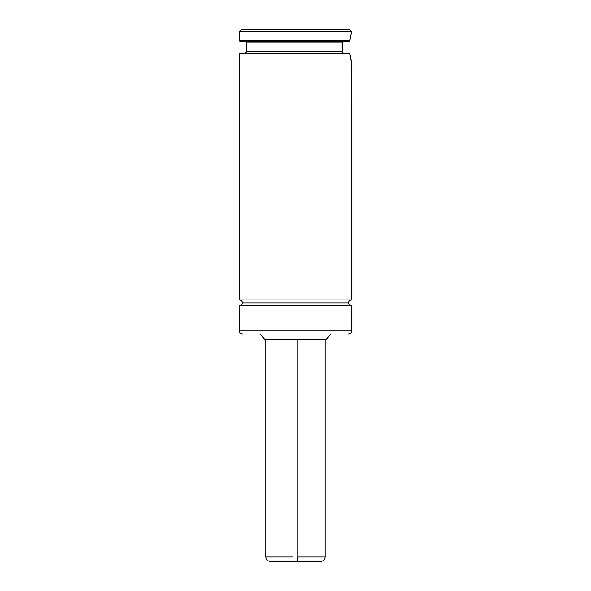 <?xml version="1.0" encoding="UTF-8"?>
<svg xmlns="http://www.w3.org/2000/svg" width="591" height="591" viewBox="0 0 591 591"><rect width="100%" height="100%" fill="white"/><g stroke="black" fill="none" stroke-linecap="round" stroke-linejoin="round"><path stroke-width="0.89" d="M239.34 299.933A2.955 2.955 0 0 1 242.295 302.887A2.955 2.955 0 0 0 239.34 299.933L351.63 299.933A2.955 2.955 0 0 0 348.675 302.887A2.955 2.955 0 0 1 351.63 299.933L351.63 106.69L351.63 299.933L239.34 299.933L239.34 53.929L349.806 53.929L349.163 53.19L240.079 53.19L239.34 53.929L239.34 299.933M348.675 302.887L242.295 302.887L348.675 302.887A2.955 2.955 0 0 0 351.63 305.843L239.34 305.843A2.955 2.955 0 0 0 242.295 302.887A2.955 2.955 0 0 1 239.34 305.843L239.34 330.96L239.34 305.843L351.63 305.843L351.63 330.96A2.955 2.955 0 0 1 348.675 333.915A2.955 2.955 0 0 0 351.63 330.96L239.34 330.96A2.955 2.955 0 0 0 242.295 333.915A2.955 2.955 0 0 1 239.34 330.96L351.63 330.96L351.63 305.843A2.955 2.955 0 0 1 348.675 302.887M343.859 41.37L342.721 41.806L342.159 42.848L342.337 42.279L342.159 42.848L246.728 42.848L246.728 51.712L342.159 51.712L342.159 42.848L246.728 42.848L342.159 42.848L341.997 45.263M342.507 52.533L342.159 51.712L246.728 51.712L342.159 51.712L342.004 45.034M343.859 53.19L343.245 53.072M330.879 333.915L325.922 339.825L330.879 333.915M265.049 339.825L260.092 333.915L265.049 339.825L325.922 339.825L265.049 339.825M239.34 31.766L241.556 29.55L349.414 29.55L351.63 31.766L239.34 31.766L239.34 40.631L239.34 31.766L351.63 31.766L349.414 29.55L241.556 29.55L239.34 31.766M351.01 34.123L349.806 40.631L350.995 34.182M351.63 62.794L351.63 65.874L351.63 62.794L349.806 53.958M351.63 68.091L351.63 69.243L351.63 68.091M351.66 74.318L351.579 65.564L351.652 74.51M351.63 73.831L351.63 74.215L351.63 73.831M351.63 80.206L351.579 73.912L351.652 80.206M351.63 83.885L351.63 85.909L351.63 83.885M351.63 99.547L351.63 100.721L351.63 99.547M350.751 59.351L350.995 60.385M351.46 62.188L349.806 53.929L239.34 53.929L240.079 53.19L349.163 53.19L349.806 53.929L349.037 53.19M342.196 51.927L343.319 53.101M350.101 38.555L349.806 40.631L239.34 40.631L349.806 40.631L349.163 41.37L240.079 41.37L349.037 41.37M342.337 52.281L342.721 52.754L342.337 52.281M350.943 34.389L351.35 32.771M351.579 90.571L351.579 85.606L351.579 90.571M351.579 81.255L351.571 85.207L351.579 81.255M351.652 95.565L351.66 100.766L351.652 95.565M351.579 95.528L351.66 100.766L351.579 95.528M351.527 65.209L351.527 105.9L351.527 65.209M293.446 561.45L320.603 561.45C323.292 561.184 324.769 559.707 325.035 557.018L297.886 557.018L297.524 561.45L297.886 557.018L325.035 557.018L325.035 339.825M297.886 339.825L297.886 557.018L297.886 339.825M265.935 339.825L265.935 557.018L293.084 557.018M270.53 561.45L320.44 561.45M246.728 51.712L245.25 53.19M246.728 42.848L245.25 41.37M239.34 40.631L240.079 41.37M265.935 557.018C266.201 559.707 267.679 561.184 270.368 561.45"/></g></svg>

